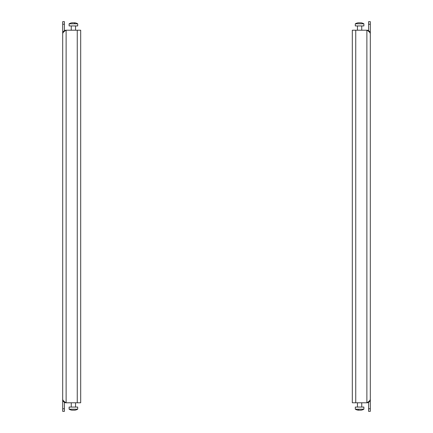 <?xml version="1.0" encoding="UTF-8"?>
<svg xmlns="http://www.w3.org/2000/svg" width="433" height="433" viewBox="0 0 433 433"><rect width="100%" height="100%" fill="white"/><g stroke="black" fill="none" stroke-linecap="round" stroke-linejoin="round"><path stroke-width="0.65" d="M355.742 30.218L352.31 30.218L352.31 402.782L366.881 402.782A3.426 3.426 0 0 0 368.591 402.322L368.591 408.779L370.307 408.779L370.307 33.644C370.107 31.566 368.965 30.424 366.881 30.218L355.742 30.218L355.742 402.782M370.307 408.779L370.307 411.35L368.591 411.35L368.591 408.779M368.591 24.221L368.591 30.678A3.426 3.426 0 0 0 366.881 30.218C368.959 31.36 370.101 32.502 370.307 33.644L370.307 24.221L368.591 24.221L368.591 21.65L370.307 21.65L370.307 24.221M370.307 399.356C370.107 400.498 368.965 401.64 366.881 402.782C368.959 402.576 370.101 401.434 370.307 399.356L370.307 34.716M358.502 22.781L358.887 22.868A8.73 7.561 90 0 1 359.466 22.781L359.466 22.781A8.73 7.561 90 0 0 358.887 22.868L358.372 22.781A8.73 7.561 -90 0 0 357.799 22.868L357.669 22.889A8.795 8.795 0 0 0 355.309 23.793L363.882 23.793A8.795 8.795 0 0 0 361.523 22.889M355.309 23.793L355.309 25.937L363.882 25.937L363.882 23.793M357.799 22.868A8.73 7.561 -90 0 1 358.372 22.781M360.819 22.781A8.73 7.561 90 0 1 361.393 22.868A8.73 7.561 90 0 0 360.819 22.781L360.305 22.868A8.73 7.561 -90 0 0 359.726 22.781L359.726 22.781M80.69 379.091L80.69 377.159M64.409 408.779L64.409 411.35L62.693 411.35L62.693 408.779L64.409 408.779L64.409 402.322A3.426 3.426 0 0 0 66.119 402.782C64.041 401.64 62.899 400.498 62.693 399.356L62.693 34.716M62.693 408.779L62.693 21.65L64.409 21.65L64.409 30.678A3.426 3.426 0 0 1 66.119 30.218L80.69 30.218L80.69 402.782L77.258 402.782L77.258 30.218M62.693 399.356C62.899 401.434 64.041 402.576 66.119 402.782L77.258 402.782M66.119 30.218C64.041 30.418 62.899 31.56 62.693 33.644C62.899 32.502 64.041 31.36 66.119 30.218L66.119 402.782M64.409 24.221L62.693 24.221M80.69 75.331L80.69 77.258M80.69 53.908L80.69 55.841M357.669 410.111L357.669 410.111A8.795 8.795 0 0 1 355.309 409.207A8.795 8.795 0 0 0 357.669 410.111M363.882 407.063L355.309 407.063L355.309 409.207L363.882 409.207L363.882 407.063L363.882 409.207A8.795 8.795 0 0 1 361.523 410.111M358.502 409.207L358.372 410.219A8.73 7.561 -90 0 1 357.799 410.132A8.73 7.561 -90 0 0 358.372 410.219L358.887 410.132A8.73 7.561 90 0 0 359.466 410.219L359.726 410.219A8.73 7.561 -90 0 0 360.305 410.132L360.819 410.219A8.73 7.561 90 0 0 361.393 410.132L361.393 410.132A8.73 7.561 90 0 1 360.819 410.219M360.689 410.219L360.305 410.132A8.73 7.561 -90 0 1 359.726 410.219L359.466 410.219M358.502 410.132L358.887 410.132M75.331 22.889L75.331 22.889A8.795 8.795 0 0 1 77.691 23.793A8.795 8.795 0 0 0 75.331 22.889M69.118 25.937L77.691 25.937L77.691 23.793L69.118 23.793L69.118 25.937L69.118 23.793A8.795 8.795 0 0 1 71.477 22.889M74.498 23.793L74.628 22.781A8.73 7.561 90 0 1 75.201 22.868A8.73 7.561 90 0 0 74.628 22.781L74.113 22.868A8.73 7.561 -90 0 0 73.534 22.781L73.274 22.781A8.73 7.561 90 0 0 72.695 22.868L72.181 22.781A8.73 7.561 -90 0 0 71.607 22.868L71.607 22.868A8.73 7.561 -90 0 1 72.181 22.781M72.311 22.781L72.695 22.868A8.73 7.561 90 0 1 73.274 22.781L73.534 22.781M74.498 22.868L74.113 22.868M75.331 410.111L75.331 410.111A8.795 8.795 0 0 0 77.691 409.207L69.118 409.207A8.795 8.795 0 0 0 71.477 410.111M77.691 409.207L77.691 407.063L69.118 407.063L69.118 409.207M74.498 410.219L74.113 410.132A8.73 7.561 -90 0 1 73.534 410.219L73.534 410.219A8.73 7.561 -90 0 0 74.113 410.132L74.628 410.219A8.73 7.561 90 0 0 75.201 410.132A8.73 7.561 90 0 1 74.628 410.219M72.181 410.219A8.73 7.561 -90 0 1 71.607 410.132A8.73 7.561 -90 0 0 72.181 410.219L72.695 410.132A8.73 7.561 90 0 0 73.274 410.219L73.274 410.219M366.881 30.218L366.881 402.782M361.739 30.218L361.739 25.937M357.452 30.218L357.452 25.937M361.739 402.782L361.739 407.063M357.452 402.782L357.452 407.063M355.309 407.063L355.309 409.207M71.261 30.218L71.261 25.937M75.548 30.218L75.548 25.937M77.691 25.937L77.691 23.793M71.261 402.782L71.261 407.063M75.548 402.782L75.548 407.063L75.548 402.782"/></g></svg>
